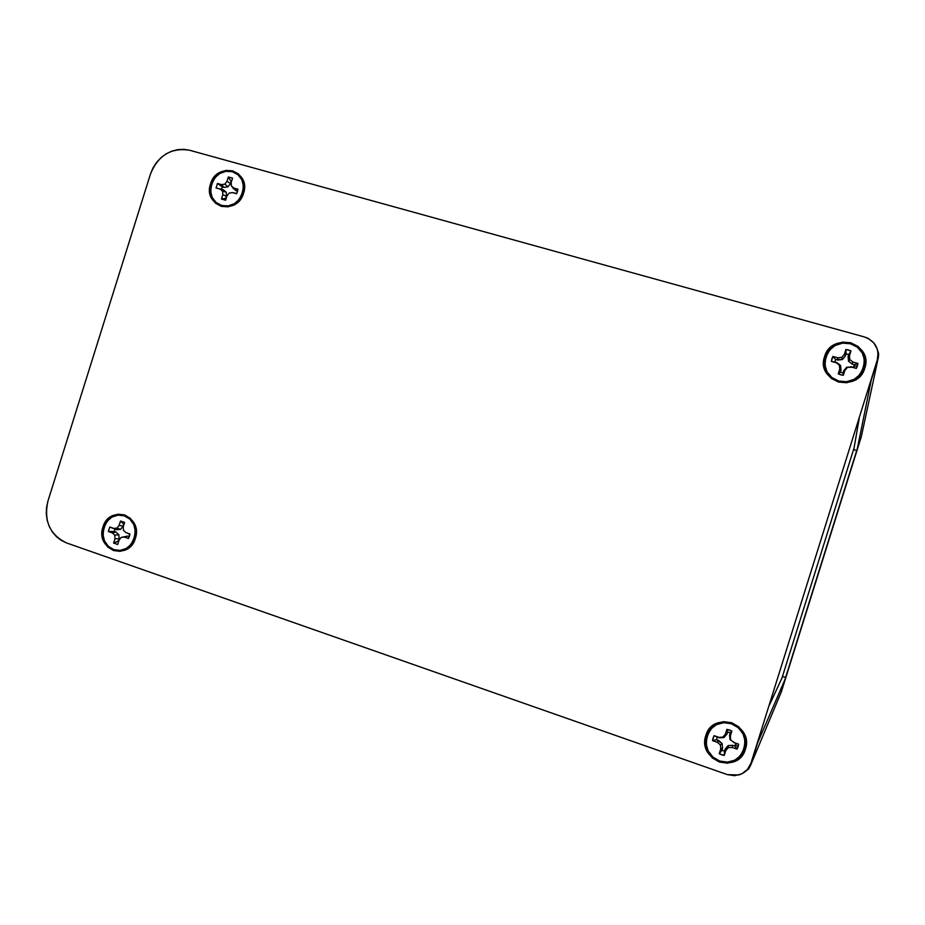 <?xml version="1.0" encoding="UTF-8"?>
<svg xmlns="http://www.w3.org/2000/svg" width="925" height="925" viewBox="0 0 925 925"><rect width="100%" height="100%" fill="white"/><g stroke="black" fill="none" stroke-linecap="round" stroke-linejoin="round"><path stroke-width="1.39" d="M210.507 183.959L211.316 184.283L210.507 183.959L213.883 177.531L219.26 172.767L225.816 170.408L232.568 170.813L238.477 173.935L242.651 179.3L244.443 186.087L243.564 193.267C237.124 216.404 202.517 206.483 210.507 183.959C216.797 160.962 251.508 170.547 243.564 193.267L240.165 199.731L234.753 204.494L228.163 206.83L221.41 206.391L215.525 203.234L211.386 197.869L209.628 191.105L210.507 183.959M242.616 193.371L243.564 193.267L242.616 193.371M824.522 356.749L825.482 357.189L824.522 356.749L828.384 349.685L834.732 344.539L842.582 342.111L850.757 342.759L858.018 346.413L863.245 352.506L865.638 360.114L864.817 368.092C857.787 393.668 815.607 381.586 824.522 356.749C831.344 331.335 873.663 343.013 864.817 368.092L860.909 375.192L854.527 380.337L846.641 382.742L838.455 382.037L831.228 378.36L826.048 372.255L823.689 364.67L824.522 356.749M863.742 367.965L864.817 368.092L863.742 367.965M705.821 735.572L706.873 735.768L705.821 735.572L709.672 728.599L715.938 723.708L723.662 721.65L731.71 722.749L738.821 726.853L743.931 733.328L746.244 741.191L745.4 749.262C738.358 774.896 696.93 760.35 705.821 735.572C712.678 710.088 754.222 724.229 745.4 749.262L741.526 756.268L735.213 761.159L727.443 763.183L719.396 762.038L712.308 757.91L707.243 751.424L704.977 743.584L705.821 735.572M744.44 748.753L745.4 749.262L744.44 748.753M102.918 527.146L103.762 527.342L102.918 527.146L106.282 520.787L111.59 516.231L118.053 514.184L124.678 514.959L130.483 518.439L134.553 524.117L136.276 531.112L135.385 538.373C128.933 561.556 94.951 549.623 102.918 527.146C109.219 504.09 143.306 515.688 135.385 538.373L131.998 544.767L126.656 549.323L120.169 551.346L113.532 550.537L107.751 547.01L103.716 541.333L102.016 534.361L102.918 527.146M134.657 537.749L135.385 538.373L134.657 537.749M189.845 150.312L183.89 149.33L177.797 149.619L171.796 151.157L166.107 153.885L160.95 157.701L156.522 162.442L152.983 167.945L150.486 173.992L47.938 501.084L46.539 507.478L46.296 514.023L47.221 520.44L49.279 526.522L52.401 532.002L56.448 536.697L61.293 540.408L66.727 542.998L727.385 774.63L734.693 775.693L741.757 773.867L747.481 769.438L750.996 763.079L877.305 359.941L878.045 352.703L877.305 349.141L873.767 342.805L867.985 338.307L864.505 336.978L189.59 150.243C171.229 147.399 158.187 155.319 150.486 173.992L47.938 501.084C43.591 520.96 49.857 534.928 66.727 542.998L727.385 774.63L738.89 774.977C744.903 773.034 748.938 769.068 750.996 763.079L877.305 359.941C879.571 348.783 875.304 341.14 864.505 336.978L189.845 150.312M750.88 763.449L752.025 760.651L750.88 763.449M750.429 765.715L745.92 771.045L748.683 768.883L750.429 765.715L757.552 742.995L785.834 677.551L781.382 691.761L750.429 765.715L757.552 742.995L785.834 677.551L782.689 676.51L785.834 677.551L781.382 691.761L750.429 765.715M780.978 692.732L781.382 691.761L780.978 692.732M769.496 704.862L782.689 676.51L769.496 704.862M861.395 436.38L856.943 450.591L871.223 380.175L878.334 357.466L861.395 436.38L856.943 450.591L853.763 449.654L859.175 418.609L853.763 449.654L856.943 450.591L871.223 380.175L878.334 357.466L861.395 436.38M877.686 350.552L878.334 357.466L878.704 353.87L877.686 350.552M860.851 437.328L781.486 690.674M860.4 439.548L782.377 688.593M237.968 189.232L236.546 193.741L232.464 192.597L229.169 193.071L227.007 195.834L225.619 200.228L221.445 199.037L222.821 194.655L222.601 191.209L220.115 189.116L216.057 187.972L217.468 183.474L221.526 184.618L224.81 184.144L226.983 181.381L228.359 176.987L232.545 178.155L231.169 182.549L231.389 185.983L233.875 188.087L237.968 189.232L237.471 191.556L236.546 193.741L232.464 192.597L236.673 193.498L232.464 192.597L229.169 193.071L227.007 195.834L225.619 200.228L221.445 199.037L226.209 198.343L226.509 196.32L225.908 198.216L221.445 199.037L222.821 194.655L226.509 196.32L222.821 194.655L222.601 191.209L226.243 192.227L226.509 196.32L226.243 192.227L222.601 191.209L220.115 189.116L223.283 189.729L226.243 192.227L223.283 189.729L216.057 187.972L217.468 183.474L222.266 186.896L221.537 189.232L223.283 189.729L216.057 187.972L221.537 189.232L222.266 186.896L224.023 187.393L217.468 183.474L221.526 184.618L224.023 187.393L221.526 184.618L224.81 184.144L227.932 186.827L224.023 187.393L227.932 186.827L224.81 184.144L226.983 181.381L230.522 183.532L227.932 186.827L230.522 183.532L226.983 181.381L228.359 176.987L232.545 178.155L231.169 182.549L231.389 185.983L235.921 190.747L233.875 188.087L237.968 189.232M232.279 171.715C252.768 176.513 241.622 212.056 221.699 205.489C201.349 200.563 212.403 165.321 232.279 171.715L225.873 171.333L219.653 173.565L214.554 178.086L211.339 184.202L210.507 190.978L212.183 197.407L216.103 202.494L221.699 205.489L228.105 205.905L234.36 203.685L239.494 199.164L242.72 193.024L243.552 186.214L241.853 179.774L237.898 174.675L232.279 171.715M231.111 181.647L228.359 176.987L231.111 181.647L230.522 183.532L231.111 181.647M237.575 191.209L232.95 188.238L237.517 191.186M854.041 366.046L854.353 364.728L857.903 363.433L857.382 365.999L854.041 366.046L857.382 365.999L856.342 368.416L851.358 367.005L847.393 367.433L844.86 370.451L843.346 375.296L840.709 374.833L838.247 373.85L839.761 369.017L839.38 365.178L836.316 362.773L831.355 361.374L831.876 358.819L832.916 356.414L837.865 357.802L841.819 357.374L844.352 354.356L845.866 349.511L848.503 349.974L850.977 350.933L849.451 355.79L849.844 359.617L852.919 362.033L857.903 363.433L856.342 368.416L853.544 367.317L854.353 364.728L857.903 363.433L852.919 362.033L849.844 359.617L849.451 355.79L850.977 350.933L848.745 354.599L846.097 353.859L845.866 349.511L850.977 350.933L848.086 356.692L849.451 355.79L848.086 356.692L848.549 361.259L849.844 359.617L848.549 361.259L852.214 364.126L852.919 362.033L852.214 364.126L854.353 364.728L852.214 364.126L848.549 361.259L848.086 356.692L848.745 354.599L846.097 353.859L845.438 355.952L842.432 359.536L835.587 359.455L834.778 362.022L836.905 362.623L840.559 365.491L841.022 370.069L840.362 372.151L843.01 372.902L843.658 370.809L846.676 367.225L853.544 367.317L854.041 366.046M850.445 343.765C875.385 349.696 863.083 388.962 838.767 381.042C814 374.96 826.187 336.053 850.445 343.765L842.687 343.14L835.229 345.453L829.205 350.332L825.528 357.038L824.753 364.554L826.985 371.757L831.899 377.55L838.767 381.042L846.537 381.701L854.018 379.423L860.088 374.544L863.788 367.803L864.563 360.23L862.297 353.003L857.336 347.222L850.445 343.765M831.355 361.374L832.916 356.414L835.587 359.455L834.778 362.022L831.355 361.374L836.316 362.773L839.38 365.178L839.761 369.017L838.247 373.85L840.362 372.151L843.01 372.902L843.346 375.296L838.247 373.85L840.362 372.151L841.022 370.069L839.761 369.017L841.022 370.069L840.559 365.491L836.905 362.623L831.355 361.374M837.865 357.802L832.916 356.414L835.587 359.455L837.715 360.056L837.865 357.802L837.715 360.056L842.432 359.536L841.819 357.374L837.865 357.802M844.352 354.356L841.819 357.374L842.432 359.536L845.438 355.952L844.352 354.356L845.438 355.952L846.097 353.859L845.866 349.511L844.352 354.356M851.358 367.005L856.342 368.416L851.405 366.716L847.393 367.433L851.358 367.005M844.86 370.451L847.393 367.433L846.676 367.225L843.658 370.809L844.86 370.451L843.658 370.809L843.346 375.296L844.86 370.451M129.893 533.968L128.483 538.489L124.47 537.09L121.221 537.402L119.082 540.096L117.706 544.49L113.602 543.056L114.966 538.674L114.769 535.159L112.353 532.904L108.352 531.517L109.763 527.019L113.763 528.406L116.989 528.094L119.128 525.388L120.504 521.006L124.621 522.417L123.245 526.811L123.441 530.314L125.881 532.58L129.893 533.968L129.396 536.303L128.483 538.489L124.47 537.09L127.662 536.084L129.28 536.65L127.662 536.084L121.221 537.402L127.662 536.084L121.221 537.402L119.082 540.096L117.706 544.49L113.602 543.056L118.805 540.963L119.105 538.928L118.516 540.813L113.602 543.056L114.966 538.674L119.105 538.928L114.966 538.674L114.769 535.159L118.862 534.743L119.105 538.928L118.862 534.743L114.769 535.159L112.353 532.904L115.972 532.048L118.862 534.743L115.972 532.048L112.353 532.904L108.352 531.517L109.763 527.019L114.989 529.112L114.261 531.447L115.972 532.048L108.352 531.517L114.261 531.447L114.989 529.112L116.712 529.713L109.763 527.019L116.712 529.713L113.763 528.406L116.989 528.094L120.562 529.343L116.712 529.713L120.562 529.343L116.989 528.094L119.128 525.388L123.118 526.128L120.562 529.343L123.118 526.128L119.128 525.388L120.504 521.006L124.621 522.417L123.245 526.811L123.441 530.314L125.881 532.58L129.893 533.968M124.401 515.861C144.52 521.827 133.373 557.382 113.81 549.623C93.83 543.542 104.883 508.288 124.401 515.861L118.099 515.121L111.971 517.063L106.93 521.388L103.739 527.435L102.883 534.28L104.49 540.905L108.329 546.293L113.81 549.623L120.111 550.398L126.274 548.479L131.35 544.154L134.553 538.084L135.408 531.193L133.767 524.556L129.905 519.168L124.401 515.861M123.707 524.244L120.504 521.006L123.707 524.244L123.118 526.128L123.707 524.244M128.39 533.748L129.858 534.257L128.39 533.748M735.387 744.787L735.699 743.469L738.624 744.151L738.104 746.729L735.387 744.787L738.104 746.729L737.063 749.134L732.172 747.446L728.264 747.666L725.755 750.603L724.24 755.447L721.662 754.823L719.234 753.702L720.748 748.857L720.402 744.937L717.395 742.324L712.528 740.647L713.059 738.081L714.088 735.676L718.956 737.364L722.841 737.132L725.35 734.196L726.865 729.351L729.443 729.964L731.872 731.074L730.357 735.93L730.715 739.85L733.722 742.463L738.624 744.151L737.063 749.134L734.889 746.047L735.699 743.469L738.624 744.151L733.722 742.463L730.715 739.85L730.357 735.93L731.872 731.074L730.23 732.866L727.628 731.976L726.865 729.351L731.872 731.074L729.571 734.959L730.357 735.93L729.571 734.959L729.998 739.63L735.699 743.469L729.998 739.63L729.571 734.959L730.23 732.866L727.628 731.976L726.981 734.057L723.997 737.549L719.361 737.826L717.268 737.098L716.459 739.676L722.124 743.515L722.552 748.186L721.893 750.268L724.495 751.169L725.154 749.077L728.137 745.585L732.785 745.319L734.889 746.047L735.387 744.787M731.397 723.755C755.887 731.12 743.584 770.398 719.708 761.044C695.392 753.528 707.579 714.62 731.397 723.755L723.766 722.702L716.424 724.657L710.469 729.293L706.827 735.918L706.018 743.527L708.18 750.973L712.978 757.124L719.708 761.044L727.339 762.131L734.728 760.211L740.705 755.563L744.394 748.903L745.192 741.26L742.995 733.791L738.15 727.64L731.397 723.755M712.528 740.647L714.088 735.676L717.268 737.098L716.459 739.676L712.528 740.647L717.395 742.324L720.402 744.937L720.748 748.857L719.234 753.702L721.893 750.268L724.495 751.169L724.24 755.447L719.234 753.702L722.552 748.186L720.748 748.857L722.552 748.186L722.124 743.515L720.402 744.937L722.124 743.515L718.552 740.405L717.395 742.324L718.552 740.405L716.459 739.676L712.528 740.647M718.956 737.364L714.088 735.676L719.361 737.826L723.997 737.549L722.841 737.132L718.956 737.364M725.35 734.196L722.841 737.132L723.997 737.549L726.981 734.057L725.35 734.196L726.981 734.057L727.628 731.976L726.865 729.351L725.35 734.196M732.172 747.446L737.063 749.134L734.889 746.047L732.785 745.319L732.172 747.446L732.785 745.319L728.137 745.585L728.264 747.666L732.172 747.446M725.755 750.603L728.264 747.666L728.137 745.585L725.154 749.077L725.755 750.603L725.154 749.077L724.495 751.169L724.24 755.447L725.755 750.603M854.076 447.873L781.937 678.129L854.076 447.873"/></g></svg>
